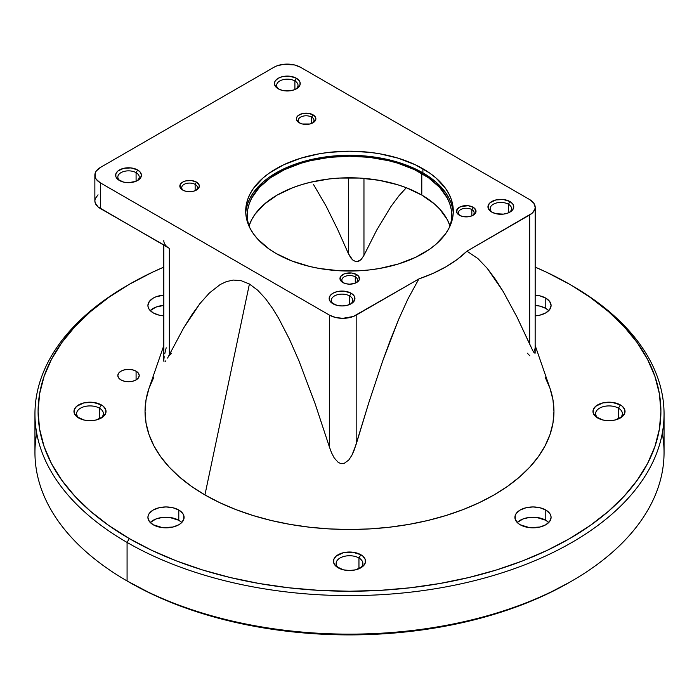 <?xml version="1.0" encoding="UTF-8"?>
<svg xmlns="http://www.w3.org/2000/svg" width="699" height="699" viewBox="0 0 699 699"><rect width="100%" height="100%" fill="white"/><g stroke="black" fill="none" stroke-linecap="round" stroke-linejoin="round"><path stroke-width="1.05" d="M662.276 433.275A314.55 181.6 180 0 1 571.922 580.948A314.55 181.6 180 0 1 127.078 580.956L129.306 582.241A311.404 179.792 0 0 0 569.702 582.232L547.055 594.089L522.511 604.591L496.299 613.67L468.671 621.21L439.898 627.152L410.252 631.442L380.02 634.028L349.5 634.893L318.98 634.028L288.748 631.442L259.102 627.152L230.329 621.21L202.701 613.67L176.489 604.591L151.945 594.089L127.078 580.956A314.55 181.6 0 0 0 469.877 620.319A314.55 181.6 0 0 0 664.05 452.541L664.05 414.018A314.55 181.6 180 0 1 469.877 581.795A314.55 181.6 180 0 1 127.078 542.424A314.55 181.6 0 0 0 571.922 542.433A314.55 181.6 0 0 0 571.922 285.603L569.694 284.318A311.404 179.792 180 0 1 569.702 284.318A311.404 179.792 180 0 1 569.694 538.58A311.404 179.792 180 0 1 129.306 538.58L127.078 542.424L127.078 580.956L127.078 542.424A314.55 181.6 180 0 1 34.95 414.018A314.55 181.6 180 0 1 128.197 284.965M129.298 284.318L127.078 285.603A314.55 181.6 0 0 0 127.078 542.424L129.306 538.58A311.404 179.792 180 0 1 129.298 284.318A311.404 179.792 180 0 1 163.811 267.123L151.945 272.47L129.306 284.318L108.782 297.39L90.573 311.562L74.863 326.695L61.8 342.641L51.508 359.26L44.081 376.368L39.598 393.825L38.096 411.449L39.598 429.072L44.081 446.521L51.508 463.638L61.8 480.248L74.863 496.194L90.573 511.327L108.782 525.499L129.306 538.58L151.945 550.428L176.489 560.939L202.701 570.008L230.329 577.549L259.102 583.49L288.748 587.78L318.98 590.367L349.5 591.232L380.02 590.367L410.252 587.78L439.898 583.49L468.671 577.549L496.299 570.008L522.511 560.939L547.055 550.428L569.694 538.58L590.218 525.499L608.427 511.327L624.137 496.194L637.2 480.248L647.492 463.638L654.919 446.521L659.402 429.072L660.904 411.449L659.402 393.825L654.919 376.368L647.492 359.26L637.2 342.641L624.137 326.695L608.427 311.562L590.218 297.39L571.922 285.603A314.55 181.6 180 0 1 664.05 414.018M471.834 209.578A7.864 4.543 0 0 0 461.034 209.403A7.864 4.543 0 0 0 460.117 215.615A7.864 4.543 180 0 1 458.404 212.784A7.864 4.543 180 0 1 463.262 208.59A7.864 4.543 180 0 1 471.834 209.578L471.834 215.869L471.834 209.578A7.864 4.543 180 0 1 474.132 212.784A7.864 4.543 180 0 1 472.428 215.615A7.864 4.543 0 0 0 471.834 209.578L473.162 207.262L471.834 209.578M459.374 215.231L459.374 215.231A9.751 5.627 180 0 1 459.374 207.262A9.751 5.627 180 0 1 473.162 207.262L475.836 210.146L475.836 212.347L474.376 214.375L471.685 215.93L468.173 216.769L462.537 216.445L459.374 215.231L456.709 212.347L457.26 209.097L460.851 206.563L468.173 205.724L473.162 207.262A9.751 5.627 180 0 1 473.162 215.231A9.751 5.627 180 0 1 459.374 215.231M355.284 276.865A7.864 4.543 0 0 0 344.485 276.69A7.864 4.543 0 0 0 343.567 282.903A7.864 4.543 180 0 1 341.855 280.081A7.864 4.543 180 0 1 346.713 275.887A7.864 4.543 180 0 1 355.284 276.865L355.284 283.165L355.284 276.865A7.864 4.543 180 0 1 357.582 280.081A7.864 4.543 180 0 1 355.878 282.903A7.864 4.543 0 0 0 355.284 276.865L356.621 274.558L355.284 276.865M342.825 282.518L342.825 282.518A9.751 5.627 180 0 1 342.825 274.558A9.751 5.627 180 0 1 356.621 274.558L358.736 276.385L359.286 279.635L357.827 281.662L355.136 283.217L349.718 284.17L345.988 283.733L342.825 282.518L340.16 279.635L340.71 276.385L344.301 273.851L351.623 273.012L356.621 274.558A9.751 5.627 180 0 1 356.621 282.518A9.751 5.627 180 0 1 342.825 282.518L342.825 282.518M195.143 184.405A7.864 4.543 0 0 0 184.344 184.23A7.864 4.543 0 0 0 183.426 190.443A7.864 4.543 180 0 1 181.714 187.62A7.864 4.543 180 0 1 186.572 183.426A7.864 4.543 180 0 1 195.143 184.405L195.143 190.705L195.143 184.405A7.864 4.543 180 0 1 197.441 187.62A7.864 4.543 180 0 1 195.737 190.443A7.864 4.543 0 0 0 195.143 184.405L196.471 182.098L195.143 184.405M182.684 190.058L182.684 190.058A9.751 5.627 180 0 1 182.684 182.098A9.751 5.627 180 0 1 196.471 182.098L199.145 184.982L199.145 187.175L196.471 190.058L193.308 191.281L185.847 191.281L182.684 190.058L180.019 187.175L180.569 183.924L182.684 182.098L185.847 180.875L191.482 180.56L196.471 182.098A9.751 5.627 180 0 1 196.471 190.058A9.751 5.627 180 0 1 182.684 190.058L182.684 190.058M311.693 117.117A7.864 4.543 0 0 0 300.893 116.943A7.864 4.543 0 0 0 299.976 123.155A7.864 4.543 180 0 1 298.263 120.333A7.864 4.543 180 0 1 303.121 116.139A7.864 4.543 180 0 1 311.693 117.117L311.693 123.417L311.693 117.117A7.864 4.543 180 0 1 313.991 120.333A7.864 4.543 180 0 1 312.287 123.155A7.864 4.543 0 0 0 311.693 117.117L313.021 114.811L311.693 117.117M299.233 122.771L299.233 122.771A9.751 5.627 180 0 1 299.233 114.811A9.751 5.627 180 0 1 313.021 114.811L315.695 117.694L315.695 119.887L313.021 122.771L309.858 123.994L302.396 123.994L299.233 122.771L296.568 119.887L296.568 117.694L298.019 115.658L302.396 113.588L308.032 113.264L313.021 114.811A9.751 5.627 180 0 1 313.021 122.771A9.751 5.627 180 0 1 299.233 122.771M508.418 204.248A10.695 6.177 0 0 0 493.677 204.038A10.695 6.177 0 0 0 492.585 212.531A10.695 6.177 180 0 1 490.165 208.617A10.695 6.177 180 0 1 496.762 202.911A10.695 6.177 180 0 1 508.418 204.248L508.418 212.846L508.418 204.248A10.695 6.177 180 0 1 511.554 208.617A10.695 6.177 180 0 1 509.125 212.531A10.695 6.177 0 0 0 508.418 204.248L509.973 201.548L508.418 204.248M491.738 212.085L491.738 212.085A12.897 7.444 180 0 1 491.738 201.548A12.897 7.444 180 0 1 509.973 201.548L512.769 203.968L513.756 206.817L512.769 209.665L511.581 210.949L508.024 213.012L503.376 214.121L495.923 213.693L491.738 212.085L488.208 208.267L488.208 205.366L490.13 202.684L495.923 199.94L503.376 199.512L509.973 201.548A12.897 7.444 180 0 1 509.973 212.085A12.897 7.444 180 0 1 491.738 212.085L491.738 212.085M349.614 295.939A10.695 6.177 0 0 0 334.865 295.729A10.695 6.177 0 0 0 333.781 304.222A10.695 6.177 180 0 1 331.352 300.299A10.695 6.177 180 0 1 337.958 294.594A10.695 6.177 180 0 1 349.614 295.939L349.614 304.537L349.614 295.939A10.695 6.177 180 0 1 352.742 300.299A10.695 6.177 180 0 1 350.313 304.222A10.695 6.177 0 0 0 349.614 295.939L351.169 293.239L349.614 295.939M332.934 303.768L332.934 303.768A12.897 7.444 180 0 1 332.934 293.239A12.897 7.444 180 0 1 351.169 293.239L353.965 295.651L354.699 297.049L354.699 299.958L351.169 303.768L346.984 305.384L342.047 305.952L337.11 305.384L331.326 302.641L329.404 299.958L329.15 298.508L330.138 295.651L332.934 293.239L337.11 291.623L344.563 291.203L351.169 293.239A12.897 7.444 180 0 1 351.169 303.768A12.897 7.444 180 0 1 332.934 303.768M136.087 371.186L136.087 379.924L132.618 381.261L128.529 381.733L124.431 381.261L120.962 379.924A10.695 6.177 180 0 1 117.834 375.555A10.695 6.177 180 0 1 124.431 369.85A10.695 6.177 180 0 1 136.087 371.186L138.402 373.196L139.223 375.555L138.402 377.914L136.087 379.924L136.087 371.186A10.695 6.177 180 0 1 139.223 375.555A10.695 6.177 180 0 1 132.618 381.261A10.695 6.177 180 0 1 120.962 379.924L118.647 377.914L117.834 375.555L118.647 373.196L120.962 371.186L124.431 369.85L128.529 369.378L132.618 369.85L136.087 371.186M136.087 172.662L136.087 181.259L136.087 172.662A10.695 6.177 0 0 0 121.346 172.452A10.695 6.177 0 0 0 120.254 180.945A10.695 6.177 180 0 1 117.834 177.022A10.695 6.177 180 0 1 124.431 171.325A10.695 6.177 180 0 1 136.087 172.662L137.642 169.962L136.087 172.662A10.695 6.177 180 0 1 139.223 177.022A10.695 6.177 180 0 1 136.794 180.945A10.695 6.177 0 0 0 136.087 172.662M119.407 180.491L119.407 180.491A12.897 7.444 180 0 1 119.407 169.962A12.897 7.444 180 0 1 137.642 169.962L140.438 172.382L141.425 175.231L140.438 178.079L139.25 179.363L135.693 181.417L128.529 182.675L123.592 182.107L117.799 179.363L115.877 176.681L115.877 173.771L117.799 171.089L123.592 168.345L131.045 167.926L137.642 169.962A12.897 7.444 180 0 1 137.642 180.491A12.897 7.444 180 0 1 119.407 180.491M294.899 80.97L294.899 89.568L294.899 80.97A10.695 6.177 0 0 0 280.15 80.761A10.695 6.177 0 0 0 279.067 89.254A10.695 6.177 180 0 1 276.638 85.339A10.695 6.177 180 0 1 283.244 79.634A10.695 6.177 180 0 1 294.899 80.97L296.455 78.279L294.899 80.97A10.695 6.177 180 0 1 298.027 85.339A10.695 6.177 180 0 1 295.598 89.254A10.695 6.177 0 0 0 294.899 80.97M278.211 88.808L278.211 88.808A12.897 7.444 180 0 1 278.211 78.279A12.897 7.444 180 0 1 296.455 78.279L299.251 80.691L299.985 82.089L299.985 84.99L298.054 87.681L294.497 89.734L289.849 90.844L282.396 90.416L278.211 88.808L274.681 84.99L274.681 82.089L275.415 80.691L278.211 78.279L282.396 76.663L289.849 76.235L296.455 78.279A12.897 7.444 180 0 1 296.455 88.808A12.897 7.444 180 0 1 278.211 88.808L278.211 88.808M618.458 408.172A13.368 7.715 0 0 0 600.013 407.919A13.368 7.715 0 0 0 598.694 418.544A13.368 7.715 180 0 1 595.635 413.633A13.368 7.715 180 0 1 603.884 406.495A13.368 7.715 180 0 1 618.458 408.172L618.458 418.928L618.458 408.172A13.368 7.715 180 0 1 622.372 413.633A13.368 7.715 180 0 1 619.314 418.544A13.368 7.715 0 0 0 618.458 408.172L620.345 404.896L618.458 408.172M597.662 417.993L597.662 417.993A16.042 9.262 180 0 1 597.662 404.896A16.042 9.262 180 0 1 620.345 404.896L622.346 406.302L624.74 409.64L624.74 413.258L622.346 416.595L615.146 420.003L609.004 420.711L602.861 420.003L595.662 416.595L593.268 413.258L593.268 409.64L595.662 406.302L602.861 402.886L612.132 402.362L620.345 404.896A16.042 9.262 180 0 1 620.345 417.993A16.042 9.262 180 0 1 597.662 417.993M99.45 408.172A13.368 7.715 0 0 0 81.005 407.919A13.368 7.715 0 0 0 79.686 418.544A13.368 7.715 180 0 1 76.628 413.633A13.368 7.715 180 0 1 84.876 406.495A13.368 7.715 180 0 1 99.45 408.172L99.45 418.928L99.45 408.172A13.368 7.715 180 0 1 103.365 413.633A13.368 7.715 180 0 1 100.306 418.544A13.368 7.715 0 0 0 99.45 408.172L101.338 404.896L99.45 408.172M78.655 417.993L78.655 417.993A16.042 9.262 180 0 1 78.655 404.896A16.042 9.262 180 0 1 101.338 404.896L103.338 406.302L105.732 409.64L105.732 413.258L103.338 416.595L96.139 420.003L89.996 420.711L83.854 420.003L76.654 416.595L74.26 413.258L74.26 409.64L76.654 406.302L83.854 402.886L93.124 402.362L101.338 404.896A16.042 9.262 180 0 1 101.338 417.993A16.042 9.262 180 0 1 78.655 417.993L78.655 417.993M358.954 557.994A13.368 7.715 0 0 0 340.509 557.741A13.368 7.715 0 0 0 339.19 568.366A13.368 7.715 180 0 1 336.132 563.455A13.368 7.715 180 0 1 344.38 556.325A13.368 7.715 180 0 1 358.954 557.994L358.954 568.75L358.954 557.994A13.368 7.715 180 0 1 362.868 563.455A13.368 7.715 180 0 1 359.81 568.366A13.368 7.715 0 0 0 358.954 557.994L360.841 554.718L358.954 557.994M338.159 567.815L338.159 567.815A16.042 9.262 180 0 1 338.159 554.718A16.042 9.262 180 0 1 360.841 554.718L362.842 556.124L365.236 559.462L365.236 563.079L362.842 566.417L355.642 569.825L349.5 570.533L343.358 569.825L336.158 566.417L333.764 563.079L333.764 559.462L336.158 556.124L343.358 552.717L352.628 552.184L360.841 554.718A16.042 9.262 180 0 1 360.841 567.815A16.042 9.262 180 0 1 338.159 567.815L338.159 567.815M452.803 209.351L451.309 203.54L448.828 197.834L445.403 192.295L435.809 181.932L422.895 172.854L422.895 168.739A103.802 59.931 180 0 1 453.301 211.115A103.802 59.931 180 0 1 389.221 266.485A103.802 59.931 180 0 1 276.105 253.492L269.264 249.141L257.957 239.373L253.597 234.051L250.172 228.512L247.691 222.806L246.197 216.996L245.698 211.115L246.197 205.244L247.691 199.425L250.172 193.719L253.597 188.188L263.191 177.826L269.264 173.099L283.645 164.789L300.57 158.262L319.364 153.771L329.246 152.338L349.5 151.194L369.754 152.338L379.636 153.771L398.43 158.262L415.355 164.789L429.736 173.099L435.809 177.826L445.403 188.188L448.828 193.719L451.309 199.425L452.803 205.244L453.301 211.115L452.803 216.996L451.309 222.806L448.828 228.512L445.403 234.051L435.809 244.414L429.736 249.141L415.355 257.442L398.43 263.969L379.636 268.468L369.754 269.893L359.67 270.758L339.33 270.758L319.364 268.468L309.779 266.485L291.832 260.945L276.105 253.492A103.802 59.931 180 0 1 245.698 211.115A103.802 59.931 180 0 1 309.779 155.755A103.802 59.931 180 0 1 422.895 168.739L422.895 172.854A103.802 59.931 0 0 0 311.431 159.477A103.802 59.931 0 0 0 245.76 213.178M164.789 353.72L166.187 347.787M163.854 359.443L164.213 356.682M163.898 361.4L163.811 360.361L163.898 361.4M165.086 361.671L165.881 360.771L165.086 361.671M167.585 358.08L169.341 354.734L167.585 358.08M183.619 327.997L169.341 354.734L183.619 327.997L191.456 315.38L199.949 303.567L183.619 327.997M209.377 293.003L199.949 303.567L209.377 293.003L220.176 284.545L209.377 293.003M226.397 281.601L220.176 284.545L226.397 281.601L233.326 280.072L226.397 281.601M241.068 280.64L233.326 280.072L241.068 280.64L249.412 284.012L241.068 280.64M163.811 345.568L149.009 388.303A204.458 118.044 0 0 0 204.929 494.918L249.412 284.012L204.929 494.918A204.458 118.044 0 0 0 445.971 515.521A204.458 118.044 0 0 0 549.991 388.303L535.189 345.568M421.785 195.065A102.229 59.022 0 0 0 319.207 180.429A102.229 59.022 0 0 0 248.993 226.013L251.675 219.669L255.056 214.217L264.502 204.012L277.215 195.065L292.706 187.725L301.313 184.746L310.382 182.273L329.552 178.918L339.478 178.062L359.522 178.062L379.173 180.325L397.687 184.746L406.294 187.725L421.785 195.065L421.785 173.492L421.785 195.065L434.498 204.012L439.654 208.984L447.325 219.669L450.007 226.013A102.229 59.022 0 0 0 421.785 195.065M249.089 226.319A102.229 59.022 180 0 1 247.271 215.231A102.229 59.022 180 0 1 310.382 160.7A102.229 59.022 180 0 1 421.785 173.492A102.229 59.022 180 0 1 451.729 215.231A102.229 59.022 180 0 1 449.911 226.319M545.788 520.274A18.087 10.441 0 0 0 517.251 522.52L522.948 518.981L529.466 517.417L536.526 517.417L545.788 520.274L545.788 510.008L545.788 520.274A18.087 10.441 0 0 1 548.741 522.52L545.788 520.274M520.205 524.774A18.087 10.441 180 0 1 514.91 517.391A18.087 10.441 180 0 1 526.076 507.736A18.087 10.441 180 0 1 545.788 510.008A18.087 10.441 180 0 1 551.083 517.391A18.087 10.441 180 0 1 539.916 527.037A18.087 10.441 180 0 1 520.205 524.774L517.959 523.193L515.259 519.427L515.259 515.346L516.29 513.389L520.205 510.008L526.076 507.736L532.996 506.941L539.916 507.736L545.788 510.008L549.711 513.389L550.733 515.346L551.083 517.391L549.711 521.384L545.788 524.774L539.916 527.037L529.466 527.631L520.205 524.774M178.795 520.274A18.087 10.441 0 0 0 150.259 522.52L155.956 518.981L162.474 517.417L169.534 517.417L178.795 520.274L178.795 510.008L178.795 520.274A18.087 10.441 0 0 1 181.749 522.52L178.795 520.274M153.212 524.774A18.087 10.441 180 0 1 147.917 517.391A18.087 10.441 180 0 1 159.084 507.736A18.087 10.441 180 0 1 178.795 510.008A18.087 10.441 180 0 1 184.09 517.391A18.087 10.441 180 0 1 172.924 527.037A18.087 10.441 180 0 1 153.212 524.774L149.289 521.384L147.917 517.391L148.267 515.346L149.289 513.389L153.212 510.008L159.084 507.736L166.004 506.941L172.924 507.736L178.795 510.008L182.71 513.389L183.741 515.346L183.741 519.427L181.041 523.193L178.795 524.774L172.924 527.037L162.474 527.631L153.212 524.774M163.811 305.411A18.087 10.441 0 0 0 150.259 310.644L155.956 307.097L163.811 305.411M153.212 312.89A18.087 10.441 180 0 1 147.917 305.507A18.087 10.441 180 0 1 163.811 295.144L155.956 296.822L153.212 298.123L149.289 301.514L147.917 305.507L148.267 307.543L149.289 309.5L153.212 312.89A18.087 10.441 180 0 0 163.811 315.869L159.084 315.153L153.212 312.89M545.788 308.399A18.087 10.441 0 0 0 535.189 305.411L539.916 306.127L545.788 308.399L545.788 298.123L545.788 308.399A18.087 10.441 0 0 1 548.741 310.644L545.788 308.399M535.189 295.144A18.087 10.441 180 0 1 545.788 298.123A18.087 10.441 180 0 1 551.083 305.507A18.087 10.441 180 0 1 535.189 315.869L539.916 315.153L545.788 312.89L549.711 309.5L551.083 305.507L549.711 301.514L545.788 298.123L539.916 295.86L535.189 295.144M399.146 195.554L406.329 187.743L399.146 195.554L391.056 206.362L399.146 195.554M376.744 230.032L391.056 206.362L376.744 230.032L363.961 255.353L361.217 259.469L363.961 255.353L376.744 230.032M358.91 261.138L361.217 259.469L357.276 261.592L358.91 261.138M355.468 261.47L357.276 261.592L355.468 261.47L352.663 259.949L355.468 261.47M350.811 257.94L352.663 259.949L348.39 253.606L350.811 257.94M337.661 229.455L348.39 253.606L348.39 177.782L348.39 253.606L337.661 229.455L326.136 206.17L337.661 229.455M313.37 184.256L326.136 206.17L313.37 184.256M257.756 290.277L249.412 284.012L257.756 290.277L265.515 298.674L257.756 290.277M272.453 308.215L265.515 298.674L272.453 308.215L278.683 318.368L272.453 308.215M289.543 339.434L278.683 318.368L289.543 339.434L298.927 360.798L289.543 339.434M315.214 404.005L298.927 360.798L315.214 404.005L329.482 447.194L315.214 404.005M331.501 452.707L329.482 447.194L329.482 315.135L335.607 317.495L342.825 318.325L353.31 316.49L418.876 278.936L407.928 298.954L398.587 319.539L382.624 361.173L368.792 402.755L354.341 449.78L351.99 455.075L348.81 459.977L344.039 463.489L340.99 463.655L338.211 462.38L334.209 457.924L331.501 452.707L334.209 457.924L338.211 462.38L340.99 463.655L344.039 463.489L348.81 459.977L351.99 455.075L356.175 444.293L368.792 402.755L382.624 361.173L390.243 340.361L398.587 319.539L407.928 298.954L418.876 278.936L433.083 273.361L445.962 266.808L457.312 259.373L466.958 251.168A136.419 78.76 180 0 1 418.876 278.936L356.175 315.135L356.175 444.293L356.175 315.135A18.873 10.896 180 0 1 329.482 315.135L100.385 182.867L329.482 315.135L329.482 447.194L331.501 452.707M534.621 349.028L535.146 353.161L534.211 352.925L532.813 350.68L517.05 317.171L503.219 291.57L487.264 268.372L477.924 258.578L466.958 251.168L532.009 213.317L534.822 209.394L535.189 207.262L533.748 203.094L529.659 199.565L300.57 67.296L294.445 64.937L283.541 64.317L276.734 65.942L273.877 67.296L100.385 167.454L96.296 170.993L95.221 173.037L95.221 177.293L96.296 179.337L100.385 182.867L100.385 208.547L166.991 246.712M98.043 194.794L95.221 198.717L94.863 200.849L95.221 202.972L98.043 206.904L169.341 248.363L169.341 354.734L169.341 248.363A18.873 10.896 180 0 1 163.811 240.657M569.694 284.318L547.055 272.47L535.189 267.123A311.404 179.792 180 0 1 569.694 284.318L571.922 285.603M527.326 353.187L529.816 355.8M545.15 377.18L550.026 388.417L552.97 399.88L553.957 411.449L552.97 423.017L550.026 434.472L545.15 445.709L538.396 456.622L529.816 467.089L519.497 477.024L507.544 486.329L494.071 494.918L479.208 502.695L463.088 509.597L445.883 515.547L427.744 520.502L408.854 524.407L389.387 527.221L369.544 528.925L349.5 529.493L329.456 528.925L309.613 527.221L290.146 524.407L271.256 520.502L253.117 515.547L235.912 509.597L219.792 502.695L204.929 494.918L191.456 486.329L179.503 477.024L169.184 467.089L160.604 456.622L153.85 445.709L148.974 434.472L146.03 423.017L145.043 411.449L146.03 399.88L148.974 388.417L153.85 377.18M169.184 355.8L171.674 353.187M34.95 414.018L34.95 452.541A314.55 181.6 0 0 0 127.078 580.956A314.55 181.6 180 0 1 127.078 580.948A314.55 181.6 180 0 1 36.724 433.275M94.863 175.161L94.863 200.849A18.873 10.896 0 0 0 100.385 208.547L100.385 182.867A18.873 10.896 180 0 1 94.863 175.161A18.873 10.896 180 0 1 100.385 167.454L273.877 67.296A18.873 10.896 180 0 1 300.57 67.296L529.659 199.565A18.873 10.896 180 0 1 535.189 207.262A18.873 10.896 180 0 1 529.659 214.969L466.958 251.168L477.924 258.578L487.264 268.372L495.6 279.556L503.219 291.57L517.05 317.171L529.659 344.126L529.659 214.969L529.659 344.126L532.813 350.68L534.211 352.925L535.146 353.161L535.189 207.262M453.24 213.178A103.802 59.931 0 0 0 422.895 172.854L407.168 165.401L398.43 162.378L379.636 157.878L359.67 155.589L349.5 155.3L339.33 155.589L319.364 157.878L300.57 162.378L291.832 165.401L283.645 168.905L269.264 177.205L263.191 181.932L253.597 192.295L250.172 197.834L247.691 203.54L246.197 209.351M249.237 226.747L247.761 221.015L247.271 215.231L247.761 209.447L249.237 203.715L251.675 198.097L259.346 187.402L270.478 177.782L284.65 169.604L301.313 163.173L310.382 160.7L329.552 157.345L349.5 156.209L369.448 157.345L388.618 160.7L397.687 163.173L414.35 169.604L428.522 177.782L439.654 187.402L447.325 198.097L449.763 203.715L451.239 209.447L451.729 215.231L451.239 221.015L449.763 226.747M363.961 178.376L363.961 255.353L363.961 178.376M571.922 580.948L569.702 582.232M163.811 245.166L163.811 360.396"/></g></svg>
